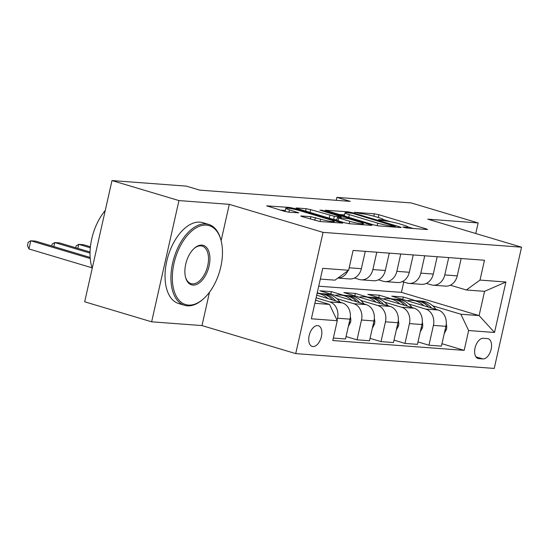 <?xml version="1.0" encoding="UTF-8"?>
<svg xmlns="http://www.w3.org/2000/svg" width="549" height="549" viewBox="0 0 549 549"><rect width="100%" height="100%" fill="white"/><g stroke="black" fill="none" stroke-linecap="round" stroke-linejoin="round"><path stroke-width="0.82" d="M403.776 227.368L406.939 228.02L426.937 229.509L427.541 229.455L426.189 228.864L378.872 214.721L374.356 213.794L354.352 212.298L360.624 213.595A10.603 1.071 12.7 0 1 375.063 216.56L379.002 217.733A10.603 1.071 12.7 0 1 383.326 219.621A10.603 1.071 12.7 0 1 381.397 219.799L378.385 219.648L379.325 220.06L385.075 220.904A10.603 1.071 12.7 0 1 399.514 223.868L403.453 225.042A10.603 1.071 12.7 0 1 407.777 226.929A10.603 1.071 12.7 0 1 405.841 227.108L402.836 226.957L403.776 227.368M312.916 346.556A10.802 6.06 106.6 0 0 321.261 337.168A10.802 6.06 106.6 0 0 318.372 325.722A10.802 6.06 106.6 0 0 317.645 325.584A10.802 6.06 106.6 0 0 309.3 334.972A10.802 6.06 106.6 0 0 312.189 346.419A10.802 6.06 106.6 0 0 312.916 346.556M301.38 215.977L300.777 216.032L302.128 216.622L319.916 221.515L342.734 223.12L294.058 208.38L289.549 207.453L266.732 205.854L284.121 211.235L288.63 212.161L298.738 212.813L289.44 209.848A8.866 0.899 12.7 0 1 285.823 208.277A8.866 0.899 12.7 0 1 290.606 208.545A8.866 0.899 12.7 0 1 299.507 210.603L330.663 219.916A8.866 0.899 12.7 0 1 334.272 221.487A8.866 0.899 12.7 0 1 329.496 221.22A8.866 0.899 12.7 0 1 320.595 219.161L310.885 216.683L301.38 215.977L301.298 216.34M229.304 204.345L178.96 200.584L111.996 180.566L84.676 301.799L151.641 321.817L201.984 325.578L295.726 353.604L323.045 232.371L229.304 204.345L221.11 240.702M475.763 233.517L478.152 222.942L427.808 219.175L521.55 247.201L323.045 232.371M478.152 222.942L411.187 202.924L336.873 197.366L336.208 200.323M111.996 180.566L186.317 186.118L199.712 190.126L350.262 201.373L336.873 197.366M373.951 224.96L378.46 225.886L400.674 227.547L401.278 227.492L399.933 226.902L352.609 212.758L348.093 211.832L325.276 210.226L373.951 224.96M322.421 210.885L322.544 210.336L370.657 224.719L372.009 225.303L371.405 225.364L349.191 223.704L349.734 221.309A8.866 0.899 12.7 0 0 358.634 223.368A8.866 0.899 12.7 0 0 363.417 223.635A8.866 0.899 12.7 0 0 359.808 222.064L348.828 218.783L338.012 217.383L337.409 217.445L338.76 218.028L349.734 221.309M296.529 208.352L296.611 207.982L296.007 208.044L297.352 208.627L344.676 222.777L349.191 223.704M296.611 207.982L306.116 208.695L310.624 209.622L334.327 216.285L341.238 216.697L319.909 210.137L322.544 210.336M487.491 338.609L483.271 338.294A10.465 5.867 106.6 0 0 475.194 347.387A10.465 5.867 106.6 0 0 477.987 358.483A10.465 5.867 106.6 0 0 478.694 358.614L482.914 358.929A10.465 5.867 106.6 0 0 490.998 349.837A10.465 5.867 106.6 0 0 488.205 338.74A10.465 5.867 106.6 0 0 487.491 338.609M295.726 353.604L494.23 368.434L521.55 247.201M318.722 286.194L401.429 292.37L479.099 315.593L484.568 291.347L466.348 289.982L480.011 280.079L484.479 260.26L353.103 250.44L348.636 270.266L334.972 280.168L320.321 279.07M480.011 280.079L505.904 282.014L494.532 332.474L468.64 330.539L460.879 314.227L432.756 305.82M441.959 343.722L464.173 350.365L468.64 330.539M464.173 350.365L332.797 340.545L337.264 320.726L311.372 318.791L322.743 268.331L348.636 270.266M178.96 200.584L151.641 321.817M401.429 292.37L403.755 282.028M415.373 300.626L403.295 297.016L391.787 296.158L438.123 310.007A13.505 11.097 -85.7 0 1 445.884 326.319L441.417 346.138L428.947 345.211L433.415 325.385A13.505 11.097 -85.7 0 0 425.66 309.073L408.785 304.029M460.879 314.227L479.099 315.593L494.532 332.474M314.858 303.322L329.503 304.414L315.551 300.241M337.059 320.287L337.525 318.221A13.505 11.097 -85.7 0 0 329.764 301.909L316.1 297.826M333.36 338.067L345.52 338.973L349.988 319.154A13.505 11.097 -85.7 0 0 342.233 302.842L316.691 295.204M346.069 336.558L357.028 339.831L361.496 320.012A13.505 11.097 -85.7 0 0 353.734 303.7L336.86 298.656M319.477 293.461L317.233 292.789M357.028 339.831L369.498 340.764L373.965 320.945A13.505 11.097 -85.7 0 0 366.204 304.633L319.868 290.785L331.376 291.643L330.827 294.058M370.04 338.349L381.006 341.622L385.473 321.803A13.505 11.097 -85.7 0 0 377.712 305.491L360.837 300.447M343.448 295.252L331.376 291.643M381.006 341.622L393.468 342.555L397.936 322.737A13.505 11.097 -85.7 0 0 390.174 306.424L343.839 292.576L355.347 293.434L354.805 295.849M394.017 340.14L404.977 343.42L409.444 323.594A13.505 11.097 -85.7 0 0 401.683 307.282L384.808 302.238M367.425 297.043L355.347 293.434M404.977 343.42L417.446 344.347L421.913 324.528A13.505 11.097 -85.7 0 0 414.152 308.215L367.816 294.367L379.318 295.225L378.776 297.64M391.396 298.834L379.318 295.225M450.331 285.199L466.348 289.982M426.36 283.408L431.123 284.828A13.505 11.097 -85.7 0 0 433.072 285.192A13.505 11.097 -85.7 0 0 444.786 274.925L448.698 257.584M402.383 281.616L407.145 283.037A13.505 11.097 -85.7 0 0 409.094 283.401A13.505 11.097 -85.7 0 0 420.815 273.134L424.727 255.793M378.412 279.825L383.175 281.246A13.505 11.097 -85.7 0 0 385.124 281.61A13.505 11.097 -85.7 0 0 396.845 271.343L400.749 254.002M354.441 278.034L359.204 279.455A13.505 11.097 -85.7 0 0 361.146 279.818A13.505 11.097 -85.7 0 0 372.867 269.552L376.779 252.211M403.295 297.016L402.753 299.431M417.988 341.931L428.947 345.211M433.072 285.192L445.534 286.118A13.505 11.097 -85.7 0 0 457.255 275.859L461.167 258.517M409.094 283.401L421.563 284.327A13.505 11.097 -85.7 0 0 433.285 274.068L437.189 256.726M385.124 281.61L397.586 282.536A13.505 11.097 -85.7 0 0 409.307 272.277L413.219 254.935M361.146 279.818L373.615 280.745A13.505 11.097 -85.7 0 0 385.336 270.485L389.241 253.144M337.855 278.075L349.644 278.954A13.505 11.097 -85.7 0 0 361.359 268.694L365.27 251.353M337.889 278.048A13.505 11.097 -85.7 0 0 347.867 270.822M329.503 304.414L337.264 320.726M484.568 291.347L505.904 282.014M201.984 325.578L209.512 292.171M413.225 228.487L407.77 226.854M390.545 221.707L383.319 219.545M344.559 214.899L338.857 214.474M394.923 226.291L352.863 213.424L346.975 212.573A10.603 1.071 12.7 0 0 345.047 212.758A10.603 1.071 12.7 0 0 349.363 214.638L377.76 223.127A10.603 1.071 12.7 0 0 392.199 226.092L394.923 226.291L394.745 227.108M345.047 212.758L344.305 216.032A10.603 1.071 12.7 0 0 344.312 216.1M334.032 219.593L336.873 219.806M285.329 210.473L280.313 210.095M444.237 333.62L446.488 329.379A8.949 7.35 -85.7 0 0 446.234 323.999M435.995 309.368L435.92 309.265A25.824 21.226 -85.7 0 0 421.879 301.113L418.235 300.838A25.824 21.226 -85.7 0 0 417.082 300.79M423.862 305.745A25.824 21.226 -85.7 0 0 412.285 300.392A25.824 21.226 -85.7 0 0 407.193 300.763M431.514 308.03A25.824 21.226 -85.7 0 0 418.235 300.838M412.285 300.392L415.929 300.667A25.824 21.226 94.3 0 1 428.611 307.166M420.266 331.829L422.51 327.588A8.949 7.35 -85.7 0 0 422.263 322.208M412.018 307.577L411.942 307.474A25.824 21.226 -85.7 0 0 397.901 299.322L394.257 299.047A25.824 21.226 -85.7 0 0 393.105 298.999M399.885 303.954A25.824 21.226 -85.7 0 0 388.315 298.601A25.824 21.226 -85.7 0 0 383.216 298.972M407.543 306.239A25.824 21.226 -85.7 0 0 394.257 299.047M388.315 298.601L391.959 298.876A25.824 21.226 94.3 0 1 404.64 305.374M396.289 330.038L398.54 325.797A8.949 7.35 -85.7 0 0 398.286 320.417M388.047 305.786L387.971 305.683A25.824 21.226 -85.7 0 0 373.931 297.531L370.287 297.256A25.824 21.226 -85.7 0 0 369.134 297.208M375.914 302.163A25.824 21.226 -85.7 0 0 364.344 296.81A25.824 21.226 -85.7 0 0 359.245 297.181M383.566 304.448A25.824 21.226 -85.7 0 0 370.287 297.256M364.344 296.81L367.988 297.084A25.824 21.226 94.3 0 1 380.67 303.583M372.318 328.247L374.562 324.006A8.949 7.35 -85.7 0 0 374.315 318.626M364.069 303.995L363.994 303.892A25.824 21.226 -85.7 0 0 349.96 295.739L346.316 295.465A25.824 21.226 -85.7 0 0 345.163 295.417M351.936 300.372A25.824 21.226 -85.7 0 0 340.366 295.019A25.824 21.226 -85.7 0 0 335.267 295.389M359.595 302.657A25.824 21.226 -85.7 0 0 346.316 295.465M340.366 295.019L344.01 295.293A25.824 21.226 94.3 0 1 356.692 301.792M90.42 246.769L83.53 244.71L78.733 244.346L90.311 247.812M75.714 247.75L76.133 245.877L78.733 244.346L77.828 248.381M348.341 326.456L350.591 322.215A8.949 7.35 -85.7 0 0 350.337 316.835M340.099 302.204L340.023 302.101A25.824 21.226 -85.7 0 0 325.982 293.948L322.338 293.674A25.824 21.226 -85.7 0 0 321.186 293.626M327.966 298.581A25.824 21.226 -85.7 0 0 317.116 293.296M335.624 300.866A25.824 21.226 -85.7 0 0 322.338 293.674M317.123 293.283L320.04 293.502A25.824 21.226 94.3 0 1 332.721 300.001M90.05 252.032L59.553 242.919L54.763 242.555L90.029 253.103M51.736 245.959L52.162 244.079L54.763 242.555L53.85 246.583M188.396 305.072A41.189 23.092 106.6 0 0 203.706 298.622A41.189 23.092 106.6 0 0 221.069 240.537A41.189 23.092 106.6 0 0 206.417 225.124A41.189 23.092 106.6 0 0 174.006 263.348A41.189 23.092 106.6 0 0 188.396 305.072M203.706 298.622L203.055 299.205A42.198 23.662 -73.4 0 1 187.374 305.814A42.198 23.662 -73.4 0 1 184.519 305.292A42.198 23.662 -73.4 0 1 173.237 260.569A42.198 23.662 -73.4 0 1 205.834 223.903A42.198 23.662 -73.4 0 1 208.689 224.424A42.198 23.662 -73.4 0 1 220.849 239.693L221.069 240.537M192.905 285.089A20.594 11.543 -73.4 0 1 185.576 277.382A20.594 11.543 -73.4 0 1 194.257 248.34A20.594 11.543 -73.4 0 1 201.908 245.115A20.594 11.543 -73.4 0 1 209.107 265.977A20.594 11.543 -73.4 0 1 192.905 285.089M185.466 276.95A19.579 10.98 106.6 0 0 190.997 283.62A19.579 10.98 106.6 0 0 192.322 283.86A19.579 10.98 106.6 0 0 207.447 266.848A19.579 10.98 106.6 0 0 202.21 246.096A19.579 10.98 106.6 0 0 200.886 245.856A19.579 10.98 106.6 0 0 193.934 248.642M184.519 305.292L178.624 303.528A42.198 23.662 -73.4 0 1 167.349 258.805A42.198 23.662 -73.4 0 1 199.939 222.139A42.198 23.662 -73.4 0 1 202.801 222.668L208.689 224.424M92.218 268.331A42.198 23.662 -73.4 0 1 105.257 210.493M316.121 300.413L316.046 300.31A25.824 21.226 -85.7 0 0 315.654 299.795M90.146 257.44L35.582 241.128L30.785 240.764L28.939 248.958L92.054 267.823M28.939 248.958L27.45 245.568L28.191 242.287L30.785 240.764L90.235 258.538M329.764 301.909L342.233 302.842M353.734 303.7L366.204 304.633M377.712 305.491L390.174 306.424M401.683 307.282L414.152 308.215M425.66 309.073L438.123 310.007M444.786 274.925L457.255 275.859M433.415 325.385L445.884 326.319M409.444 323.594L421.913 324.528M420.815 273.134L433.285 274.068M385.473 321.803L397.936 322.737M396.845 271.343L409.307 272.277M361.496 320.012L373.965 320.945M372.867 269.552L385.336 270.485M337.525 318.221L349.988 319.154M349.198 267.782L361.359 268.694M475.887 356.823L482.914 358.929M477.321 358.202L478.694 358.614M405.684 227.828L405.841 227.108M381.232 220.52L381.397 219.799M373.814 216.196L374.356 213.794M378.24 217.507L378.872 214.721M426.058 229.448L426.189 228.864M325.797 210.542L325.88 210.171M347.915 212.641L348.093 211.832M352.479 213.314L352.609 212.758M399.802 227.485L399.933 226.902M348.739 217.425L349.363 214.638M377.177 225.714L377.76 223.127M392.013 226.902L392.199 226.092M305.573 211.084L306.116 208.695M310 212.408L310.624 209.622M329.194 218.145L329.819 215.359M333.614 219.47L334.327 216.285M340.455 217.569L340.634 216.759M370.527 225.296L370.657 224.719M338.129 220.815L338.76 218.028M310.35 219.078L310.885 216.683M314.769 220.396L315.401 217.61M320.06 221.528L320.595 219.161M288.911 212.182L289.44 209.848M297.263 212.806L297.393 212.23M267.253 206.163L267.336 205.793M289.35 208.346L289.549 207.453M293.88 209.176L294.058 208.38M341.252 223.107L341.382 222.53M445.177 329.448L446.399 329.537M435.563 309.245L435.92 309.265M421.207 327.657L422.428 327.746M411.592 307.454L411.942 307.474M397.229 325.866L398.457 325.955M387.615 305.663L387.971 305.683M373.258 324.075L374.48 324.164M363.644 303.872L363.994 303.892M349.288 322.284L350.509 322.373M339.666 302.074L340.023 302.101M315.696 300.282L316.046 300.31M407.523 228.061L407.777 226.929M383.072 220.753L383.326 219.621M395.15 227.135L395.349 226.257M341.032 217.61L341.238 216.697M363.17 224.747L363.417 223.635M336.743 220.403L337.409 217.445M334.032 222.571L334.272 221.487M285.096 211.502L285.823 208.277"/></g></svg>
